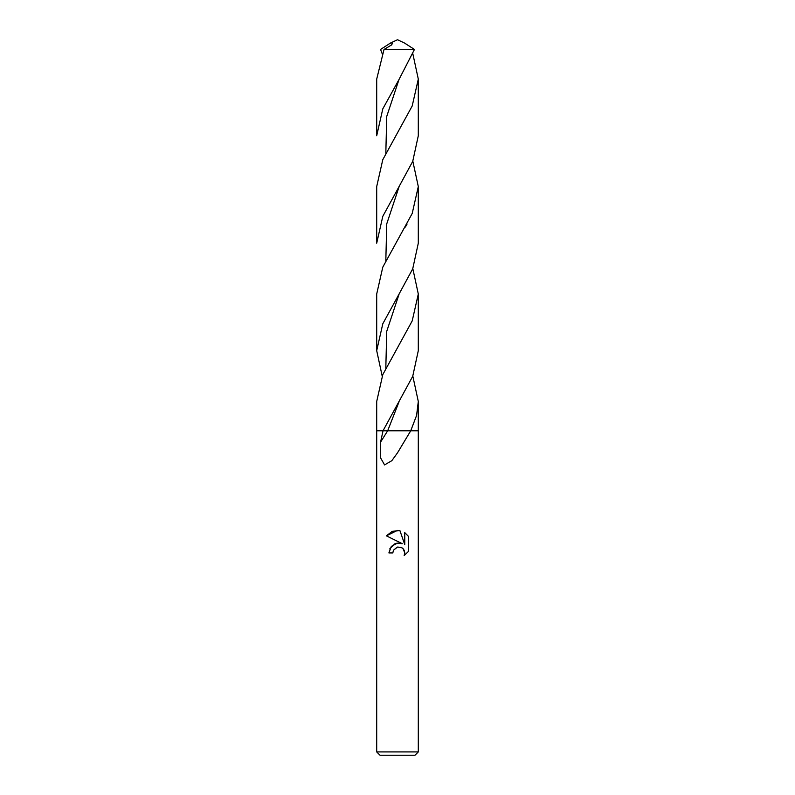 <?xml version="1.0" encoding="UTF-8"?>
<svg xmlns="http://www.w3.org/2000/svg" width="795" height="795" viewBox="0 0 795 795"><rect width="100%" height="100%" fill="white"/><g stroke="black" fill="none" stroke-linecap="round" stroke-linejoin="round"><path stroke-width="1.19" d="M397.5 547.059L393.455 550.219L392.819 552.932L388.884 552.932L391.329 546.374L397.5 543.094L402.27 543.681L386.38 535.84L397.5 530.354L399.915 530.613L404.764 544.595L404.764 532.62L408.62 536.526L408.63 551.293L404.148 555.576L404.784 552.903L403.045 548.679L401.107 547.377L397.5 547.059L401.733 547.685M397.5 751.921L418.299 751.921L418.299 401.485L416.59 415.427L410.737 430.781L418.299 430.781L410.737 430.781L397.5 452.842L391.836 460.683L384.571 464.916L380.338 457.433L380.576 442.129L383.031 430.781L411.293 430.781L383.031 430.781L412.714 376.313L418.299 350.655L418.299 294.021L412.208 320.892L382.793 374.624L376.701 401.485L376.701 430.781L383.031 430.781L376.701 430.781L376.701 751.921L397.5 751.921M376.701 751.921L380.03 755.25L414.97 755.25L418.299 751.921M404.287 550.508L404.784 552.903L404.148 555.576L408.62 551.293M402.27 543.681L397.142 543.144M397.112 543.154L395.383 543.601M394.708 543.879L389.719 548.908M393.455 550.219L397.242 547.129M401.932 547.805L402.548 548.232M403.125 548.769L404.158 550.249M408.62 536.526L404.764 532.62M399.915 530.613L392.233 531.328L386.38 535.84M397.5 49.449L414.443 49.449L404.436 42.99L397.5 39.75L390.564 42.99L391.925 44.729L384.035 49.449L397.5 49.449M382.186 53.682L380.557 49.449L390.564 42.99M397.5 189.458L412.724 161.385L418.299 135.736L418.299 79.102L412.198 105.983L382.783 159.706L376.701 186.567L376.701 243.191L382.793 216.339L397.5 189.458M412.814 53.682L418.299 79.102M412.814 268.611L418.299 294.021M384.035 49.449L376.701 79.102L376.701 135.736L382.793 108.875L398.981 79.56L414.443 49.449M412.814 376.075L418.299 401.485M397.5 296.923L412.714 268.849L418.299 243.191L418.299 186.567L412.208 213.448L382.783 267.17L376.701 294.021L376.701 350.655L382.793 323.794L397.5 296.923M412.814 161.147L418.299 186.567M385.814 368.155L386.738 331.326L398.971 294.498M385.823 153.226L386.748 116.388L398.991 79.55M382.186 376.075L376.701 350.655M410.757 430.741L387.692 430.741L398.971 401.962M385.823 260.69L386.748 223.852L398.981 187.024M380.576 442.129L387.692 430.741L383.041 430.741M405.361 227.042L407.07 224.041M392.422 43.745L392.641 42.662"/></g></svg>
